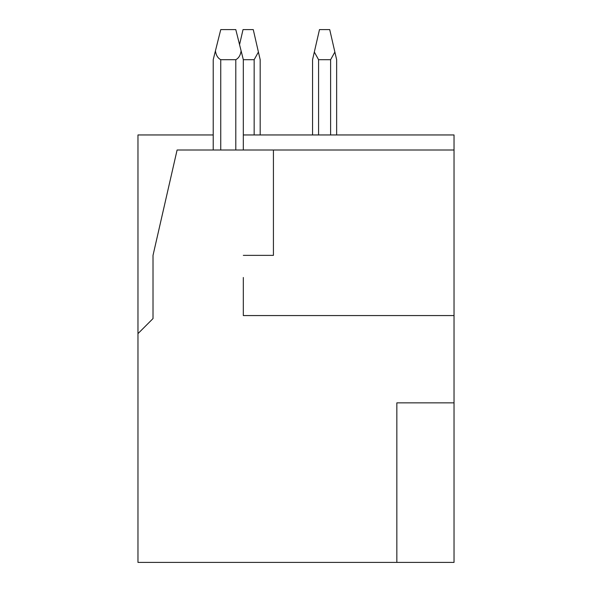 <?xml version="1.0" encoding="UTF-8"?>
<svg xmlns="http://www.w3.org/2000/svg" width="592" height="592" viewBox="0 0 592 592"><rect width="100%" height="100%" fill="white"/><g stroke="black" fill="none" stroke-linecap="round" stroke-linejoin="round"><path stroke-width="0.89" d="M243.319 134.954L454.034 134.954L454.034 150.005L177.097 150.005L153.017 255.359L153.017 318.577L137.966 333.629L137.966 562.4L454.034 562.4L454.034 315.566L243.319 315.566L243.319 277.493M454.034 150.005L454.034 315.566L243.319 315.566M213.224 150.005L213.224 59.703L215.421 50.882C216.058 55.226 217.834 58.164 220.749 59.703L235.794 59.703C238.709 58.164 240.478 55.226 241.114 50.882L243.319 59.703L243.319 150.005M241.114 50.882L235.794 29.6L220.749 29.6L215.421 50.882M137.966 333.629L137.966 134.954L213.224 134.954M312.554 134.954L312.554 59.703L314.322 52.037L318.577 59.703L330.617 59.703L334.872 52.037L336.641 59.703L336.641 134.954M334.872 52.037L329.714 29.6L319.48 29.6L314.322 52.037M239.56 44.652L243.023 29.6L253.258 29.6L260.177 59.703L260.177 134.954L260.177 59.703M243.319 59.703L254.16 59.703L258.415 52.037M454.034 402.863L396.84 402.863L396.84 562.4M273.423 150.005L273.423 255.359L243.319 255.359M220.749 59.703L220.749 150.005M235.794 150.005L235.794 59.703M330.617 134.954L330.617 59.703M318.577 134.954L318.577 59.703M254.16 134.954L254.16 59.703"/></g></svg>
